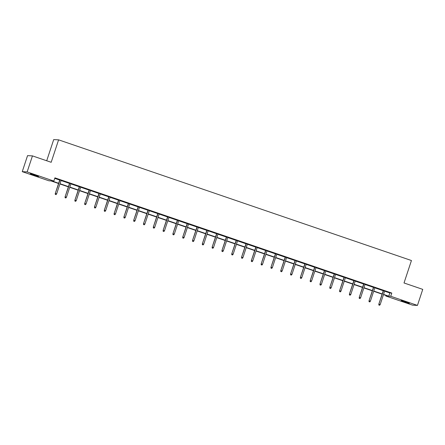 <?xml version="1.0" encoding="UTF-8"?>
<svg xmlns="http://www.w3.org/2000/svg" width="445" height="445" viewBox="0 0 445 445"><rect width="100%" height="100%" fill="white"/><g stroke="black" fill="none" stroke-linecap="round" stroke-linejoin="round"><path stroke-width="0.67" d="M35.288 175.169L38.548 176.487L30.332 173.767L35.288 175.169M406.107 301.994L409.367 303.306L404.41 301.905L401.145 300.586L406.107 301.994M46.703 160.762L53.706 139.591L58.601 139.847L411.441 260.525L404.021 282.97L422.75 289.372L417.449 305.409L412.548 305.153L385.837 296.014L387.823 296.12L383.468 294.629M386.01 295.497L385.837 296.014M58.568 183.512L50.947 180.904L48.961 180.804L22.25 171.664L27.145 171.92L53.856 181.059L51.876 180.954L58.645 183.268M27.145 171.92L32.452 155.889L27.551 155.633L22.25 171.664M384.608 291.18L389.809 292.96L391.795 293.066L54.919 177.85L53.856 181.059M54.746 178.367L59.708 180.064M61.054 180.525L69.515 183.418M70.861 183.88L79.316 186.772M80.667 187.234L89.122 190.121M90.468 190.582L98.924 193.475M100.275 193.937L108.73 196.829M110.082 197.291L118.537 200.183M119.883 200.645L128.338 203.537M129.69 203.999L138.145 206.892M139.496 207.353L147.951 210.24M149.297 210.702L157.753 213.594M159.104 214.056L167.559 216.949M168.905 217.41L177.366 220.303M178.712 220.764L187.167 223.657M188.519 224.119L196.974 227.011M198.32 227.473L206.775 230.36M208.127 230.821L216.582 233.714M217.933 234.176L226.388 237.068M227.734 237.53L236.189 240.422M237.541 240.884L245.996 243.777M247.348 244.238L255.803 247.131M257.149 247.592L265.604 250.479M266.956 250.941L275.411 253.834M276.757 254.295L285.217 257.188M286.563 257.649L295.018 260.542M296.37 261.004L304.825 263.896M306.171 264.358L314.626 267.25M315.978 267.712L324.433 270.599M325.784 271.061L334.24 273.953M335.586 274.415L344.041 277.307M345.392 277.769L353.847 280.661M355.193 281.123L363.654 284.016M365 284.477L373.455 287.37M374.807 287.832L383.262 290.719M384.669 291.002L383.323 290.541M374.868 287.648L373.516 287.186M365.061 284.294L363.71 283.832M355.255 280.94L353.909 280.478M345.454 277.591L344.102 277.129M335.647 274.237L334.295 273.775M325.84 270.883L324.494 270.421M316.039 267.528L314.687 267.067M306.232 264.174L304.886 263.713M296.426 260.82L295.079 260.358M286.625 257.471L285.273 257.01M276.818 254.117L275.472 253.656M267.017 250.763L265.665 250.301M257.21 247.409L255.858 246.947M247.403 244.055L246.057 243.593M237.602 240.701L236.251 240.239M227.796 237.352L226.444 236.89M217.989 233.998L216.643 233.536M208.188 230.643L206.836 230.182M198.381 227.289L197.035 226.828M188.574 223.935L187.228 223.473M178.773 220.581L177.422 220.119M168.966 217.232L167.62 216.771M159.165 213.878L157.814 213.416M149.359 210.524L148.007 210.062M139.552 207.17L138.206 206.708M129.751 203.816L128.399 203.354M119.944 200.461L118.598 200M110.138 197.113L108.791 196.651M100.336 193.759L98.985 193.297M90.53 190.404L89.184 189.943M80.723 187.05L79.377 186.589M70.922 183.696L69.57 183.234M61.115 180.342L59.769 179.88M32.452 155.889L51.181 162.297L58.601 139.847M391.795 293.066L390.738 296.27L417.449 305.409M383.551 294.39L388.752 296.17L390.738 296.27M59.997 183.729L68.452 186.622M69.798 187.084L78.259 189.976M79.605 190.438L88.06 193.33M89.412 193.792L97.867 196.684M99.213 197.146L107.668 200.039M109.019 200.495L117.474 203.387M118.826 203.849L127.281 206.741M128.627 207.203L137.082 210.096M138.434 210.557L146.889 213.45M148.241 213.912L156.696 216.804M158.042 217.266L166.497 220.158M167.848 220.614L176.303 223.507M177.65 223.969L186.11 226.861M187.456 227.323L195.911 230.215M197.263 230.677L205.718 233.569M207.064 234.031L215.519 236.924M216.871 237.385L225.326 240.278M226.677 240.734L235.132 243.626M236.479 244.088L244.934 246.981M246.285 247.442L254.74 250.335M256.092 250.796L264.547 253.689M265.893 254.151L274.348 257.043M275.7 257.505L284.155 260.397M285.501 260.853L293.961 263.746M295.308 264.208L303.763 267.1M305.114 267.562L313.569 270.454M314.915 270.916L323.37 273.809M324.722 274.27L333.177 277.163M334.529 277.624L342.984 280.517M344.33 280.973L352.785 283.865M354.137 284.327L362.592 287.22M363.938 287.681L372.398 290.574M373.744 291.036L382.199 293.928M382.122 294.167L373.666 291.275M372.315 290.813L363.86 287.926M362.514 287.464L354.059 284.572M352.707 284.11L344.252 281.218M342.9 280.756L334.445 277.864M333.099 277.402L324.644 274.509M323.293 274.048L314.838 271.155M313.486 270.694L305.031 267.807M303.685 267.345L295.23 264.452M293.878 263.991L285.423 261.098M284.077 260.637L275.616 257.744M274.27 257.282L265.815 254.39M264.464 253.928L256.009 251.036M254.662 250.574L246.207 247.687M244.856 247.225L236.401 244.333M235.049 243.871L226.594 240.979M225.248 240.517L216.793 237.624M215.441 237.163L206.986 234.27M205.635 233.809L197.18 230.916M195.833 230.454L187.378 227.567M186.027 227.106L177.572 224.213M176.226 223.752L167.765 220.859M166.419 220.397L157.964 217.505M156.612 217.043L148.157 214.151M146.811 213.689L138.356 210.797M137.004 210.335L128.549 207.448M127.198 206.986L118.743 204.094M117.397 203.632L108.942 200.739M107.59 200.278L99.135 197.385M97.783 196.924L89.328 194.031M87.982 193.569L79.527 190.677M78.175 190.215L69.72 187.328M68.374 186.867L59.914 183.974M389.809 292.96L388.752 296.17M383.351 290.452L378.823 304.135L383.568 290.529M378.984 305.064L379.613 305.281L378.984 305.064L379.062 304.146L380.191 304.536L384.697 290.913M378.823 304.135L378.851 305.059M379.613 305.281L380.191 304.536M373.544 287.103L369.022 300.781L373.761 287.175M369.183 301.71L369.812 301.927L369.183 301.71L369.255 300.798L370.39 301.182L374.896 287.565M369.022 300.781L369.05 301.704M369.812 301.927L370.39 301.182M363.737 283.749L359.215 297.432L363.96 283.821M359.376 298.361L360.005 298.573L359.376 298.361L359.454 297.444L360.584 297.827L365.089 284.21M359.215 297.432L359.243 298.35M360.005 298.573L360.584 297.827M353.936 280.394L349.408 294.078L354.153 280.467M349.57 295.007L350.198 295.219L349.57 295.007L349.648 294.089L350.782 294.473L355.282 280.856M349.408 294.078L349.436 295.002M350.198 295.219L350.782 294.473M344.13 277.04L339.607 290.724L344.347 277.113M339.769 291.653L340.397 291.87L339.769 291.653L339.847 290.735L340.976 291.125L345.481 277.502M339.607 290.724L339.635 291.647M340.397 291.87L340.976 291.125M334.329 273.686L329.801 287.37L334.545 273.764M329.962 288.299L330.591 288.516L329.962 288.299L330.04 287.381L331.169 287.77L335.675 274.148M329.801 287.37L329.828 288.293M330.591 288.516L331.169 287.77M324.522 270.332L319.994 284.016L324.739 270.41M320.155 284.945L320.784 285.162L320.155 284.945L320.233 284.027L321.368 284.416L325.868 270.794M319.994 284.016L320.027 284.939M320.784 285.162L321.368 284.416M314.715 266.983L310.193 280.661L314.932 267.056M310.354 281.59L310.983 281.807L310.354 281.59L310.432 280.678L311.561 281.062L316.067 267.445M310.193 280.661L310.221 281.585M310.983 281.807L311.561 281.062M304.914 263.629L300.386 277.313L305.131 263.701M300.547 278.242L301.176 278.453L300.547 278.242L300.625 277.324L301.755 277.708L306.26 264.091M300.386 277.313L300.414 278.231M301.176 278.453L301.755 277.708M295.107 260.275L290.585 273.959L295.324 260.347M290.741 274.888L291.369 275.099L290.741 274.888L290.819 273.97L291.953 274.354L296.459 260.737M290.585 273.959L290.613 274.882M291.369 275.099L291.953 274.354M285.301 256.921L280.778 270.605L285.523 256.993M280.94 271.533L281.568 271.75L280.94 271.533L281.017 270.616L282.147 271.005L286.652 257.382M280.778 270.605L280.806 271.528M281.568 271.75L282.147 271.005M275.5 253.567L270.972 267.25L275.716 253.644M271.133 268.179L271.762 268.396L271.133 268.179L271.211 267.261L272.34 267.651L276.846 254.028M270.972 267.25L270.999 268.174M271.762 268.396L272.34 267.651M265.693 250.212L261.171 263.896L265.91 250.29M261.332 264.825L261.96 265.042L261.332 264.825L261.404 263.907L262.539 264.297L267.045 250.674M261.171 263.896L261.198 264.82M261.96 265.042L262.539 264.297M255.892 246.864L251.364 260.542L256.109 246.936M251.525 261.471L252.154 261.688L251.525 261.471L251.603 260.559L252.732 260.942L257.238 247.325M251.364 260.542L251.392 261.465M252.154 261.688L252.732 260.942M246.085 243.51L241.557 257.193L246.302 243.582M241.718 258.122L242.347 258.334L241.718 258.122L241.796 257.204L242.931 257.588L247.431 243.971M241.557 257.193L241.591 258.111M242.347 258.334L242.931 257.588M236.278 240.155L231.756 253.839L236.495 240.228M231.917 254.768L232.546 254.979L231.917 254.768L231.995 253.85L233.124 254.234L237.63 240.617M231.756 253.839L231.784 254.763M232.546 254.979L233.124 254.234M226.477 236.801L221.949 250.485L226.694 236.874M222.111 251.414L222.739 251.631L222.111 251.414L222.189 250.496L223.318 250.885L227.823 237.263M221.949 250.485L221.977 251.408M222.739 251.631L223.318 250.885M216.671 233.447L212.143 247.131L216.887 233.525M212.304 248.06L212.933 248.277L212.304 248.06L212.382 247.142L213.517 247.531L218.017 233.909M212.143 247.131L212.176 248.054M212.933 248.277L213.517 247.531M206.864 230.093L202.341 243.777L207.081 230.171M202.503 244.706L203.131 244.922L202.503 244.706L202.581 243.788L203.71 244.177L208.215 230.555M202.341 243.777L202.369 244.7M203.131 244.922L203.71 244.177M197.063 226.744L192.535 240.422L197.28 226.816M192.696 241.351L193.325 241.568L192.696 241.351L192.774 240.439L193.903 240.823L198.409 227.206M192.535 240.422L192.563 241.346M193.325 241.568L193.903 240.823M187.256 223.39L182.734 237.074L187.473 223.462M182.895 238.003L183.524 238.214L182.895 238.003L182.967 237.085L184.102 237.469L188.608 223.852M182.734 237.074L182.762 237.992M183.524 238.214L184.102 237.469M177.449 220.036L172.927 233.72L177.672 220.108M173.088 234.648L173.717 234.86L173.088 234.648L173.166 233.731L174.295 234.115L178.801 220.498M172.927 233.72L172.955 234.643M173.717 234.86L174.295 234.115M167.648 216.682L163.12 230.365L167.865 216.754M163.282 231.294L163.91 231.511L163.282 231.294L163.359 230.377L164.494 230.766L168.994 217.143M163.12 230.365L163.148 231.289M163.91 231.511L164.494 230.766M157.841 213.327L153.319 227.011L158.058 213.405M153.481 227.94L154.109 228.157L153.481 227.94L153.558 227.022L154.688 227.412L159.193 213.789M153.319 227.011L153.347 227.935M154.109 228.157L154.688 227.412M148.04 209.973L143.513 223.657L148.257 210.051M143.674 224.586L144.302 224.803L143.674 224.586L143.752 223.668L144.881 224.058L149.387 210.435M143.513 223.657L143.54 224.58M144.302 224.803L144.881 224.058M138.234 206.625L133.706 220.303L138.451 206.697M133.867 221.232L134.496 221.449L133.867 221.232L133.945 220.32L135.08 220.703L139.58 207.086M133.706 220.303L133.739 221.226M134.496 221.449L135.08 220.703M128.427 203.27L123.905 216.954L128.644 203.343M124.066 217.883L124.695 218.095L124.066 217.883L124.144 216.965L125.273 217.349L129.779 203.732M123.905 216.954L123.933 217.872M124.695 218.095L125.273 217.349M118.626 199.916L114.098 213.6L118.843 199.989M114.259 214.529L114.888 214.74L114.259 214.529L114.337 213.611L115.466 213.995L119.972 200.378M114.098 213.6L114.126 214.523M114.888 214.74L115.466 213.995M108.819 196.562L104.297 210.246L109.036 196.634M104.453 211.175L105.081 211.392L104.453 211.175L104.531 210.257L105.665 210.646L110.171 197.024M104.297 210.246L104.325 211.169M105.081 211.392L105.665 210.646M99.013 193.208L94.49 206.892L99.235 193.286M94.651 207.821L95.28 208.037L94.651 207.821L94.729 206.903L95.859 207.292L100.364 193.67M94.49 206.892L94.518 207.815M95.28 208.037L95.859 207.292M89.211 189.854L84.684 203.537L89.428 189.932M84.845 204.466L85.473 204.683L84.845 204.466L84.923 203.549L86.052 203.938L90.558 190.315M84.684 203.537L84.711 204.461M85.473 204.683L86.052 203.938M79.405 186.505L74.882 200.183L79.622 186.577M75.044 201.112L75.672 201.329L75.044 201.112L75.116 200.2L76.251 200.584L80.756 186.967M74.882 200.183L74.91 201.107M75.672 201.329L76.251 200.584M69.598 183.151L65.076 196.835L69.82 183.223M65.237 197.764L65.866 197.975L65.237 197.764L65.315 196.846L66.444 197.23L70.95 183.613M65.076 196.835L65.104 197.752M65.866 197.975L66.444 197.23M59.797 179.797L55.269 193.48L60.014 179.869M55.43 194.409L56.059 194.621L55.43 194.409L55.508 193.492L56.643 193.875L61.143 180.258M55.269 193.48L55.297 194.404M56.059 194.621L56.643 193.875"/></g></svg>
